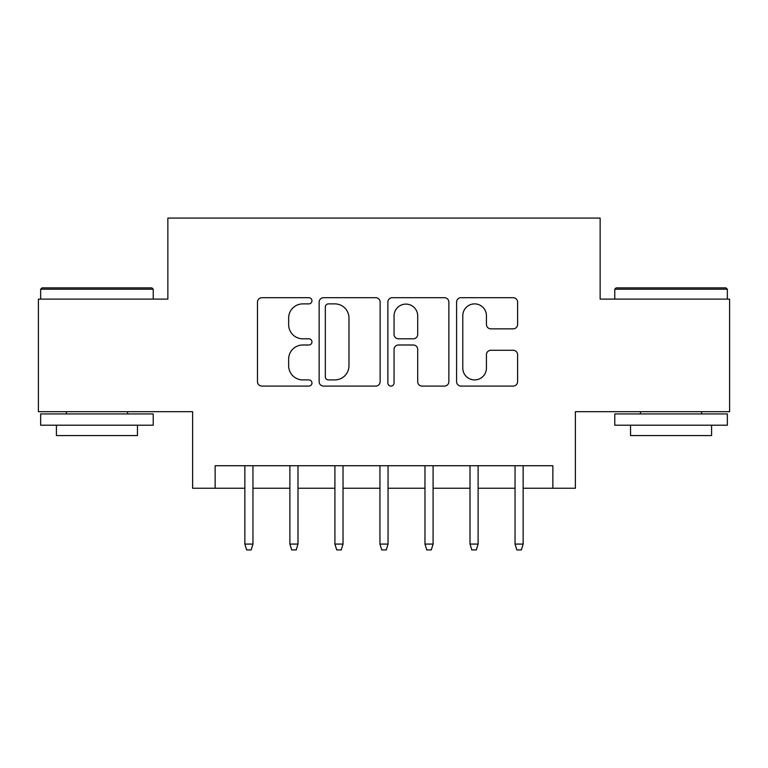 <?xml version="1.0" encoding="UTF-8"?>
<svg xmlns="http://www.w3.org/2000/svg" width="768" height="768" viewBox="0 0 768 768"><rect width="100%" height="100%" fill="white"/><g stroke="black" fill="none" stroke-linecap="round" stroke-linejoin="round"><path stroke-width="1.15" d="M311.952 300.797A3.091 3.091 0 0 0 308.861 297.696L261.898 297.696A4.416 4.416 0 0 0 257.482 302.122L257.482 381.677A4.416 4.416 0 0 0 261.898 386.093L308.861 386.093A3.091 3.091 0 0 0 311.952 383.002A3.091 3.091 0 0 0 308.861 379.91L302.784 379.91A14.141 14.141 0 0 1 288.643 365.77L288.643 359.136A14.141 14.141 0 0 1 302.784 344.995L308.861 344.995A3.091 3.091 0 0 0 311.952 341.894A3.091 3.091 0 0 0 308.861 338.803L302.784 338.803A14.141 14.141 0 0 1 288.643 324.662L288.643 318.029A14.141 14.141 0 0 1 302.784 303.888L308.861 303.888A3.091 3.091 0 0 0 311.952 300.797M513.168 328.858A4.416 4.416 0 0 0 517.594 324.442L517.594 302.122A4.416 4.416 0 0 0 513.168 297.696L461.021 297.696A4.416 4.416 0 0 0 456.595 302.122L456.595 381.677A4.416 4.416 0 0 0 461.021 386.093L513.168 386.093A4.416 4.416 0 0 0 517.594 381.677L517.594 354.72A4.416 4.416 0 0 0 513.168 350.294L490.848 350.294A4.416 4.416 0 0 0 486.432 354.72L486.432 368.083A11.827 11.827 0 0 1 474.605 379.91A11.827 11.827 0 0 1 462.787 368.083L462.787 315.706A11.827 11.827 0 0 1 474.605 303.888A11.827 11.827 0 0 1 486.432 315.706L486.432 324.442A4.416 4.416 0 0 0 490.848 328.858L513.168 328.858M215.136 488.246L215.136 465.725L552.864 465.725L552.864 488.246L575.376 488.246L575.376 411.696L729.6 411.696L729.6 299.117L600.144 299.117L600.144 218.064L167.856 218.064L167.856 299.117L38.4 299.117L38.4 411.696L192.624 411.696L192.624 488.246L244.858 488.246M380.131 302.122A4.416 4.416 0 0 0 375.715 297.696L323.558 297.696A4.416 4.416 0 0 0 319.133 302.122L319.133 381.677A4.416 4.416 0 0 0 323.558 386.093L375.715 386.093A4.416 4.416 0 0 0 380.131 381.677L380.131 302.122M392.285 297.696L444.442 297.696A4.416 4.416 0 0 1 448.867 302.122L448.867 381.677A4.416 4.416 0 0 1 444.442 386.093L422.122 386.093A4.416 4.416 0 0 1 417.706 381.677L417.706 349.411A4.416 4.416 0 0 0 413.28 344.995L398.477 344.995A4.416 4.416 0 0 0 394.051 349.411L394.051 383.002A3.091 3.091 0 0 1 390.96 386.093A3.091 3.091 0 0 1 387.869 383.002L387.869 302.122A4.416 4.416 0 0 1 392.285 297.696M252.96 488.246L289.891 488.246M297.994 488.246L334.915 488.246M343.027 488.246L379.949 488.246M388.051 488.246L424.973 488.246M433.085 488.246L470.006 488.246M478.109 488.246L515.04 488.246M523.142 488.246L552.864 488.246M328.416 303.888A3.091 3.091 0 0 0 325.325 306.979L325.325 376.819A3.091 3.091 0 0 0 328.416 379.91L334.829 379.91A14.141 14.141 0 0 0 348.97 365.77L348.97 318.029A14.141 14.141 0 0 0 334.829 303.888L328.416 303.888M417.706 315.926A11.827 11.827 0 0 0 405.878 304.109A11.827 11.827 0 0 0 394.051 315.926L394.051 334.387A4.416 4.416 0 0 0 398.477 338.803L413.28 338.803A4.416 4.416 0 0 0 417.706 334.387L417.706 315.926M244.858 544.08L246.662 549.936L251.165 549.936L252.96 544.08L244.858 544.08L244.858 465.725M252.96 544.08L252.96 465.725M42 287.866L151.872 287.866L153.226 289.21L40.656 289.21L42 287.866M96.941 425.203L40.656 425.203L40.656 413.942L153.226 413.942L153.226 425.203L96.941 425.203M137.462 425.203L137.462 435.562L56.41 435.562L56.41 425.203M616.128 287.866L726 287.866L727.344 289.21L614.774 289.21L616.128 287.866M671.059 425.203L614.774 425.203L614.774 413.942L727.344 413.942L727.344 425.203L671.059 425.203M711.59 425.203L711.59 435.562L630.538 435.562L630.538 425.203M289.891 544.08L291.686 549.936L296.189 549.936L297.994 544.08L289.891 544.08L289.891 465.725M297.994 544.08L297.994 465.725M334.915 544.08L336.72 549.936L341.222 549.936L343.027 544.08L334.915 544.08L334.915 465.725M343.027 544.08L343.027 465.725M379.949 544.08L381.744 549.936L386.256 549.936L388.051 544.08L379.949 544.08L379.949 465.725M388.051 544.08L388.051 465.725M424.973 544.08L426.778 549.936L431.28 549.936L433.085 544.08L424.973 544.08L424.973 465.725M433.085 544.08L433.085 465.725M470.006 544.08L471.811 549.936L476.314 549.936L478.109 544.08L470.006 544.08L470.006 465.725M478.109 544.08L478.109 465.725M515.04 544.08L516.835 549.936L521.338 549.936L523.142 544.08L515.04 544.08L515.04 465.725M523.142 544.08L523.142 465.725M40.656 299.117L40.656 289.21M66.317 413.942L66.317 411.696M127.555 413.942L127.555 411.696M153.226 299.117L153.226 289.21M614.774 299.117L614.774 289.21M640.445 413.942L640.445 411.696M701.683 413.942L701.683 411.696M727.344 299.117L727.344 289.21"/></g></svg>

